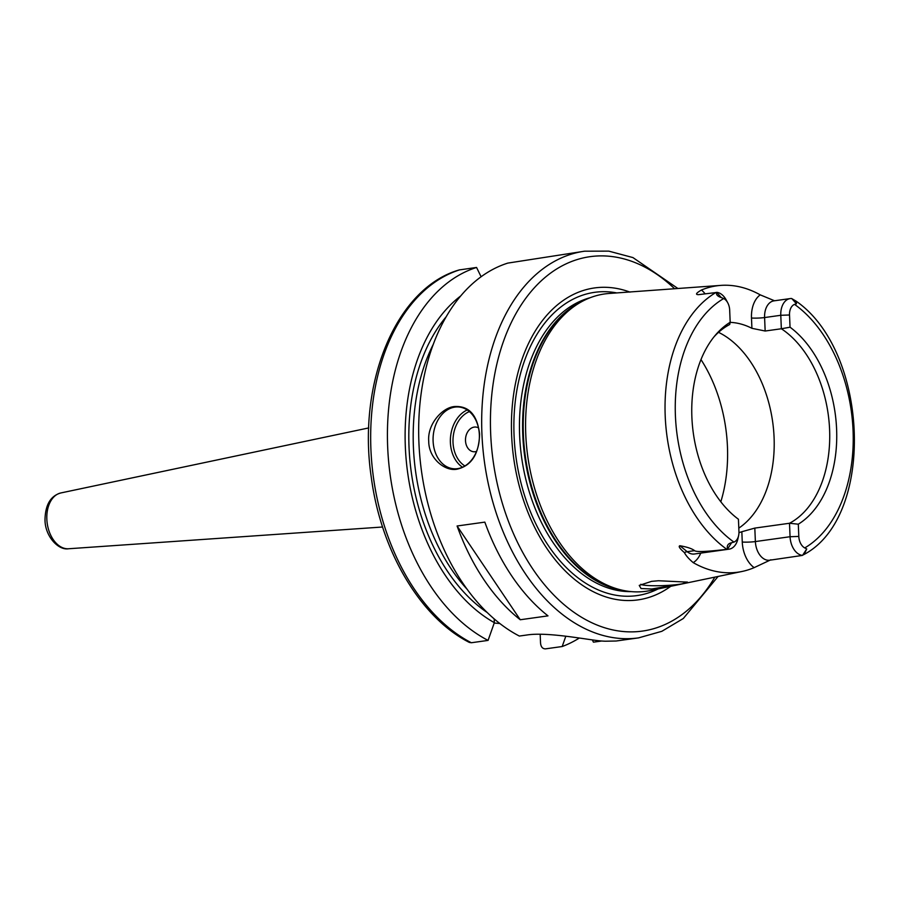 <?xml version="1.0" encoding="UTF-8"?>
<svg xmlns="http://www.w3.org/2000/svg" width="900" height="900" viewBox="0 0 900 900"><rect width="100%" height="100%" fill="white"/><g stroke="black" fill="none" stroke-linecap="round" stroke-linejoin="round"><path stroke-width="1.35" d="M682.031 583.864L651.656 588.994L641.059 588.533L639.248 585.405L651.577 581.355L658.474 580.748L687.398 582.12L682.031 583.864A23.242 2.554 177.6 0 1 679.365 584.291A23.242 2.554 -2.4 0 1 655.56 585.754A23.242 2.554 -2.4 0 1 640.845 584.246M685.71 582.998A23.242 2.554 177.6 0 0 687.15 582.041A23.242 2.554 177.6 0 0 687.139 581.996M770.906 559.755L754.144 567.641A143.899 94.59 -97.9 0 1 741.949 571.489A143.899 94.59 -97.9 0 1 693.18 562.613C688.781 558.844 685.856 555.514 684.416 552.623C679.714 548.516 678.206 546.221 679.905 545.738L687.184 551.689A17.854 11.734 82.1 0 0 694.361 554.006L729.056 549.169A17.854 11.734 -97.9 0 1 727.616 549.225L727.549 549.079C726.649 545.659 727.999 543.544 731.576 542.745L733.939 542.092A11.655 7.661 82.1 0 0 738.619 535.556A11.655 7.661 82.1 0 0 738.945 531.484L738.439 519.255A108.934 71.606 -97.9 0 1 715.511 335.014A108.934 71.606 -97.9 0 1 730.181 322.267L729.675 310.05A11.655 7.661 82.1 0 0 727.762 302.839A11.655 7.661 82.1 0 0 723.724 298.53L721.305 297.585C717.367 296.235 715.86 294.525 716.794 292.455L698.49 294.66C695.149 294.626 696.139 293.074 701.449 290.014A142.65 93.78 -97.9 0 1 720.844 285.39A142.65 93.78 -97.9 0 1 760.241 294.863L774.529 300.769M716.051 292.433A141.142 92.79 82.1 0 0 665.212 416.239A141.142 92.79 82.1 0 0 726.817 549.315C706.972 551.7 696.217 552.15 694.575 550.654C692.044 548.64 687.15 547.009 679.905 545.738M622.811 590.332L619.729 589.669A148.995 97.942 82.1 0 1 523.406 434.869A148.995 97.942 -97.9 0 1 579.679 302.715L582.457 301.241A150.109 98.674 -97.9 0 0 525.769 434.374A150.109 98.674 82.1 0 0 622.811 590.332A150.109 98.674 82.1 0 0 650.475 590.524L741.949 571.489M801.889 555.502L769.702 560.216A17.854 11.734 82.1 0 1 755.381 541.564L754.808 528.097L789.502 523.26L798.3 524.194L798.806 536.423A11.655 7.661 82.1 0 0 804.746 547.931L806.738 548.944L804.139 554.423L801.889 555.502M754.808 528.097L741.836 531.731A105.356 69.255 -97.9 0 1 738.956 532.665M738.619 535.556L737.933 538.717A17.854 11.734 -97.9 0 1 729.056 549.169M726.817 549.315L727.616 549.225M791.617 298.53L796.05 301.118L796.466 303.784L794.543 304.369A11.655 7.661 82.1 0 0 789.525 314.989L780.784 315.293A17.854 11.734 -97.9 0 1 790.178 298.586A17.854 11.734 -97.9 0 1 791.617 298.53M716.85 292.354A17.854 11.734 -97.9 0 1 726.232 299.993L727.762 302.839M798.3 524.194A108.934 71.606 -97.9 0 0 836.606 429.199A108.934 71.606 -97.9 0 0 790.043 327.206L789.525 314.989M714.004 336.836A105.356 69.255 82.1 0 1 729.72 324.495L730.181 322.267M730.159 322.358A105.356 69.255 -97.9 0 1 751.916 328.309L765.158 331.02L781.346 328.759L780.784 315.293L764.595 317.554L765.158 331.02M582.457 301.241A150.109 98.674 -97.9 0 1 609.019 293.479L720.844 285.39M790.043 327.206L781.346 328.759A105.356 69.255 82.1 0 1 829.597 429.649A105.356 69.255 82.1 0 1 789.502 523.26L790.065 536.726L755.381 541.564A9.293 1.024 177.6 0 1 742.264 542.025A27.146 17.843 82.1 0 0 754.144 567.641M718.538 332.336A105.356 69.255 -97.9 0 1 774.079 437.4A105.356 69.255 82.1 0 1 738.81 528.131M802.384 555.401A17.854 11.734 -97.9 0 1 790.065 536.726L798.806 536.423M670.714 586.316A157.477 103.522 82.1 0 1 511.627 435.262A157.477 103.522 -97.9 0 1 630.011 292.118M677.903 288.495L632.936 257.58L608.794 251.134L584.617 251.19L507.803 263.104A195.221 128.329 -97.9 0 0 418.916 442.631A195.221 128.329 82.1 0 0 519.334 636.053L526.837 635.006C545.67 632.002 580.252 638.426 597.105 640.541A195.221 128.329 -97.9 0 0 605.34 641.216L616.117 641.014L638.584 637.875L661.849 631.305L683.314 618.502L718.087 576.461M428.726 441.259C427.252 423.911 442.609 407.363 454.579 406.541C468.956 405.731 477.293 414.945 479.61 434.16C478.935 454.095 471.454 465.761 457.166 469.159C445.298 471.724 428.681 458.707 428.726 441.259M433.103 441.101A30.982 23.096 94.7 0 1 458.775 406.991A30.982 23.096 94.7 0 1 479.351 434.655A30.982 23.096 -85.3 0 1 453.679 468.765A30.982 23.096 -85.3 0 1 433.103 441.101M601.684 641.014L593.426 642.161L592.335 639.9M547.988 615.87L520.245 619.751A195.221 128.329 -97.9 0 1 457.088 525.994L484.83 522.124A195.221 128.329 -97.9 0 0 547.988 615.87M494.19 623.048L499.871 623.52M565.819 636.21L562.185 646.526L545.434 648.866C542.576 648.844 540.945 646.92 540.54 643.072L540.169 634.241M481.095 276.727L476.561 267.457L459.225 269.933C395.978 288.101 357.12 382.849 371.272 477.236C380.801 550.474 420.154 617.58 469.282 642.386L471.33 642.746L488.081 640.406A195.221 128.329 -97.9 0 1 387.551 443.79A195.221 128.329 -97.9 0 1 476.561 267.457M460.575 296.055A179.089 117.731 82.1 0 0 406.53 463.354A179.089 117.731 82.1 0 0 494.336 622.665L494.168 618.863M488.081 640.406L494.336 622.665M579.308 638.044A195.221 128.329 -97.9 0 1 562.185 646.526M520.245 619.751L457.088 525.994M478.485 427.849A12.397 9.236 94.7 0 0 465.502 440.696A12.397 9.236 -85.3 0 0 476.539 451.418M700.976 359.572A123.953 81.484 -97.9 0 1 727.447 446.647A123.953 81.484 82.1 0 1 720.821 501.784M741.836 531.731L742.264 542.025M693.18 562.613A27.146 17.843 82.1 0 0 700.74 553.118M684.416 552.623A9.293 5.715 129.2 0 1 687.184 551.689L694.575 550.654M723.724 298.53A133.718 87.907 82.1 0 0 675.416 415.901A133.718 87.907 82.1 0 0 733.939 542.092M804.746 547.931A133.718 87.907 82.1 0 0 853.065 430.56A133.718 87.907 82.1 0 0 794.543 304.369M721.305 297.585L716.794 292.455M705.049 293.771A27.146 17.843 82.1 0 0 701.449 290.014M760.241 294.863A27.146 17.843 82.1 0 0 751.489 318.004L751.916 328.309M790.178 298.586L773.989 300.848A17.854 11.734 82.1 0 0 764.595 317.554A9.293 1.024 177.6 0 1 751.489 318.004M796.466 303.784L791.865 298.642M806.738 548.944L802.62 555.278M731.576 542.745L727.549 549.079M582.806 301.061A148.86 97.864 -97.9 0 0 522.776 434.97A148.86 97.864 82.1 0 0 623.183 590.411M631.226 591.615A148.86 97.864 82.1 0 1 519.626 435.409A148.86 97.864 -97.9 0 1 590.209 297.697M616.77 292.916A153.101 100.642 -97.9 0 0 514.069 435.566A153.101 100.642 82.1 0 0 658.08 588.938M674.584 288.731A189.023 124.256 82.1 0 0 547.751 275.254A189.023 124.256 82.1 0 0 490.669 433.53A189.023 124.256 82.1 0 0 578.599 615.431A189.023 124.256 82.1 0 0 714.836 577.136M584.617 251.19A195.221 128.329 82.1 0 0 481.928 433.834A195.221 128.329 82.1 0 0 638.584 637.875M433.125 344.655A170.426 112.039 82.1 0 0 467.291 589.455M487.294 612.585A173.531 114.075 -97.9 0 1 446.04 316.935M459.799 269.798A195.221 128.329 82.1 0 0 370.8 446.13A195.221 128.329 82.1 0 0 471.33 642.746M68.625 548.752C58.208 550.631 44.955 536.029 45 519.75C45.315 504.81 50.591 495.877 60.84 492.952A28.192 18.54 82.1 0 0 46.834 519.188A28.192 18.54 82.1 0 0 68.625 548.752L382.59 527.006M467.235 409.973A30.982 23.096 -85.3 0 0 450.394 442.53A30.982 23.096 -85.3 0 0 462.51 467.213M469.395 411.593A29.126 21.713 -85.3 0 0 453.015 442.44A29.126 21.713 -85.3 0 0 464.918 465.964M804.139 554.423C875.554 516.488 869.029 351.473 796.05 301.118M698.648 294.637L699.671 294.491M60.84 492.952L368.764 427.916"/></g></svg>
